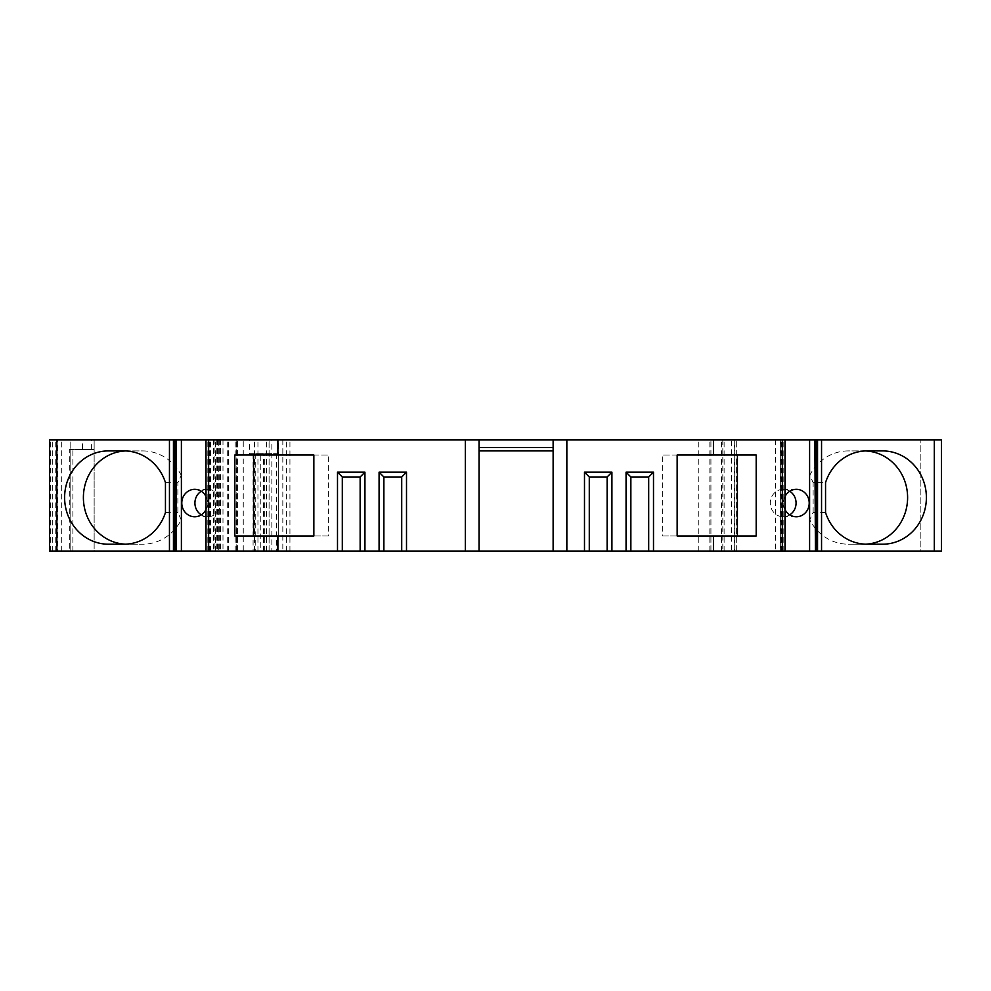 <?xml version="1.0" encoding="UTF-8"?>
<svg xmlns="http://www.w3.org/2000/svg" width="991" height="991" viewBox="0 0 991 991"><rect width="100%" height="100%" fill="white"/><g stroke="black" fill="none" stroke-linecap="round" stroke-linejoin="round"><path stroke-width="0.74" stroke-dasharray="4.96 3.72" d="M783.163 551.07L783.163 439.93L780.338 439.93L780.338 551.07L785.145 551.07M780.338 551.07L785.219 551.07M815.407 551.07L815.903 439.93L815.407 551.07M731.507 439.93L941.45 439.93L941.45 551.07L920.862 551.07L920.862 439.93L920.862 551.07L731.507 551.07L731.507 439.93L208.036 439.93L208.036 551.07L214.898 551.07L214.898 439.93M722.811 439.93L722.811 551.07L710.931 551.07L731.507 551.07M722.811 551.07L734.727 551.07L734.727 439.93M282.819 439.93L282.819 551.07L734.727 551.07M282.819 551.07L271.844 551.07L271.844 439.93M220.336 439.93L220.336 551.07L271.844 551.07M220.336 551.07L236.168 551.07L236.168 439.93M214.898 551.07L236.168 551.07M243.253 439.93L208.036 439.93L208.036 551.07L243.253 551.07L243.253 439.93L249.521 439.93L249.521 453.655L278.521 453.655L278.521 439.93L49.55 439.93L70.138 439.93L70.138 551.07L69.333 551.07L69.333 449.53L82.439 449.53L82.439 439.93L94.145 439.93L50.727 439.93L70.138 439.93L70.138 551.07L70.138 449.53L94.145 449.53L94.145 439.93L94.145 551.07L91.395 551.07L94.145 551.07L94.145 449.53L82.439 449.53M255.74 453.655L255.74 551.07L243.253 551.07M255.74 551.07L260.806 551.07L260.806 453.655M249.521 439.93L278.694 439.93L278.694 551.07L260.806 551.07M278.533 551.07L269.069 551.07L269.069 439.93M217.5 439.93L217.5 551.07L269.069 551.07M217.5 551.07L57.788 551.07L57.788 439.93M69.333 551.07L57.788 551.07M55.273 551.07L55.273 439.93L49.55 439.93L49.55 551.07L49.55 439.93L49.55 551.07L91.395 551.07L70.138 551.07L70.138 449.53L69.333 449.53M175.593 551.07L175.097 439.93L175.593 551.07M553.127 439.93L553.127 551.07M479.037 551.07L479.037 439.93M479.037 450.905L553.127 450.905M207.837 551.07L207.837 439.93L205.855 439.93M207.837 439.93L205.781 439.93M55.273 439.93L82.439 439.93M780.338 439.93L785.219 439.93M783.163 439.93L785.145 439.93M205.781 510.018A13.725 12.895 -90 0 0 207.565 503.044A13.725 12.895 -90 0 0 205.781 496.082M201.247 514.849A13.725 12.895 -90 0 0 207.813 516.769A13.725 12.895 -90 0 0 220.708 503.044A13.725 12.895 -90 0 0 207.813 489.331A13.725 12.895 -90 0 0 201.247 491.239M234.817 455.018L328.38 455.018L328.38 535.982L234.817 535.982M125.572 450.942A46.651 43.839 90 0 1 127.232 450.905L142.704 450.905A46.651 43.839 90 0 1 181.229 475.308L181.229 519.804A46.651 43.839 90 0 1 142.704 544.208L127.232 544.208A46.651 43.839 90 0 1 125.572 544.183M756.183 455.018L662.62 455.018L662.62 535.982L756.183 535.982M677.15 455.018L662.62 455.018M313.85 455.018L328.38 455.018M865.428 450.942A46.651 43.839 90 0 0 863.768 450.905L848.296 450.905A46.651 43.839 90 0 0 809.771 475.308L813.115 482.58L825.553 482.58M825.553 512.533L813.115 512.533L809.771 519.804A46.651 43.839 90 0 0 848.296 544.208L863.768 544.208A46.651 43.839 90 0 0 865.428 544.183M809.771 519.804L809.771 475.308M789.753 514.849A13.725 12.895 -90 0 1 783.187 516.769A13.725 12.895 -90 0 1 770.292 503.044A13.725 12.895 -90 0 1 783.187 489.331A13.725 12.895 -90 0 1 789.753 491.239M785.219 510.018A13.725 12.895 -90 0 1 783.435 503.044A13.725 12.895 -90 0 1 785.219 496.082M677.15 535.982L662.62 535.982M775.42 439.93L775.42 551.07M710.931 551.07L710.931 439.93L710.931 551.07M736.313 551.07L736.313 439.93L736.313 551.07M698.766 551.07L698.766 439.93M269.094 551.07L269.094 439.93L269.094 551.07M237.53 551.07L237.53 439.93L237.53 551.07M218.33 439.93L218.33 551.07L218.33 439.93M278.521 453.655L249.521 453.655M278.694 439.93L278.694 551.07L278.694 439.93M867.075 450.905L848.296 450.905M867.075 544.208L848.296 544.208M813.115 512.533L813.115 482.58M882.547 450.905L863.768 450.905M882.547 544.208L863.768 544.208M313.85 535.982L328.38 535.982M123.925 450.905L142.704 450.905M165.447 482.58L177.885 482.58L181.229 475.308M181.229 519.804L177.885 512.533L177.885 482.58M165.447 512.533L177.885 512.533M123.925 544.208L142.704 544.208M108.453 450.905L127.232 450.905M127.232 544.208L108.453 544.208M209.646 551.07L209.646 439.93M210.414 551.07L210.414 439.93M207.961 551.07L207.961 439.93M781.354 551.07L781.354 439.93M780.586 551.07L780.586 439.93M783.039 551.07L783.039 439.93M734.281 551.07L734.281 439.93M724.111 551.07L724.111 439.93M721.473 551.07L721.46 439.93M709.853 551.07L709.853 439.93M289.942 551.07L289.942 439.93M286.387 551.07L286.387 439.93M266.356 551.07L266.356 439.93M257.945 551.07L257.945 439.93M254.514 551.07L254.514 439.93M228.574 551.07L228.574 439.93M227.298 551.07L227.298 439.93M222.987 439.93L222.987 551.07M216.273 439.93L216.273 551.07M213.561 439.93L213.561 551.07M219.16 439.93L219.16 551.07M220.485 439.93L220.485 551.07M236.576 551.07L236.576 439.93M219.284 439.93L219.284 551.07M215.58 551.07L215.58 439.93M235.164 551.07L235.164 439.93M253.089 453.655L253.089 551.07M276.662 453.655L276.662 551.07M52.3 551.07L52.3 439.93M57.218 551.07L57.218 439.93M91.395 449.53L91.395 439.93M61.702 551.07L61.702 439.93M52.201 551.07L52.201 439.93M72.876 551.07L72.876 449.53M266.666 551.07L266.666 453.655M264.671 551.07L264.671 453.655M263.519 551.07L263.519 453.655M210.662 551.07L210.662 439.93M175.097 551.07L175.097 439.93M207.813 516.769L194.67 516.769M815.903 439.93L815.903 551.07M796.33 516.769L783.187 516.769M796.33 489.331L783.187 489.331M213.523 439.93L213.523 551.07M50.727 551.07L50.727 439.93M207.813 489.331L194.67 489.331"/><path stroke-width="1.49" d="M465.312 551.07L465.312 439.93L277.554 439.93L277.554 455.018L313.85 455.018L313.85 535.982L277.554 535.982L277.554 551.07L337.497 551.07L337.497 472.174L342.304 476.981L360.142 476.981L360.142 551.07L785.219 551.07L785.145 439.93L815.407 439.93L815.407 551.07L814.887 439.93M784.996 551.07L784.996 439.93L785.219 551.07L814.887 551.07M934.302 551.07L934.302 439.93L941.45 439.93L941.45 551.07L815.407 551.07M49.55 551.07L56.698 551.07L56.698 439.93L49.55 439.93L49.55 551.07M181.39 551.07L181.39 439.93L205.855 439.93L206.004 551.07L206.004 439.93L205.855 551.07L56.698 551.07M206.004 551.07L208.643 551.07L208.643 439.93L277.554 439.93M277.554 551.07L208.643 551.07M337.497 551.07L360.142 551.07M379.082 551.07L379.082 472.174L383.876 476.981L383.876 551.07M342.304 476.981L342.304 551.07M383.876 476.981L401.714 476.981L401.714 551.07M653.503 551.07L653.503 472.174L626.064 472.174L630.858 476.981L630.858 551.07M626.064 551.07L626.064 472.174M611.918 551.07L611.918 472.174L584.492 472.174L589.286 476.981L589.286 551.07M584.492 551.07L584.492 472.174M553.127 551.07L553.127 439.93L566.852 439.93L566.852 551.07M566.852 439.93L713.446 439.93L713.446 455.018L677.15 455.018L677.15 535.982L713.446 535.982L713.446 551.07M406.508 551.07L406.508 472.174L379.082 472.174M364.936 551.07L364.936 472.174L337.497 472.174M630.858 476.981L648.696 476.981L648.696 551.07M648.696 476.981L653.503 472.174M589.286 476.981L607.124 476.981L607.124 551.07M607.124 476.981L611.918 472.174M479.037 551.07L479.037 439.93L553.127 439.93M479.037 447.474L553.127 447.474M479.037 450.905L553.127 450.905M465.312 439.93L479.037 439.93M206.004 439.93L208.643 439.93M181.39 439.93L56.698 439.93M934.302 439.93L815.407 439.93M784.996 439.93L713.446 439.93M277.554 455.018L234.817 455.018L234.817 535.982L277.554 535.982M165.447 512.533A46.651 43.839 90 0 1 123.925 544.208L108.453 544.208A46.651 43.839 90 0 1 64.613 497.556A46.651 43.839 90 0 1 108.453 450.905L123.925 450.905A46.651 43.839 90 0 1 165.447 482.58L165.447 512.533M205.781 496.082A13.725 12.895 -90 0 0 194.67 489.331A13.725 12.895 -90 0 0 181.787 503.044A13.725 12.895 -90 0 0 194.67 516.769A13.725 12.895 -90 0 0 205.781 510.018M201.247 491.239A13.725 12.895 -90 0 0 194.917 503.044A13.725 12.895 -90 0 0 201.247 514.849M253.585 535.982L253.585 455.018M125.572 544.183A46.651 43.839 90 0 1 83.393 497.556A46.651 43.839 90 0 1 125.572 450.942M713.446 535.982L756.183 535.982L756.183 455.018L713.446 455.018M737.415 535.982L737.415 455.018M865.428 544.183A46.651 43.839 90 0 0 907.607 497.556A46.651 43.839 90 0 0 865.428 450.942M789.753 491.239A13.725 12.895 -90 0 1 796.083 503.044A13.725 12.895 -90 0 1 789.753 514.849M825.553 482.58A46.651 43.839 -90 0 1 867.075 450.905L882.547 450.905A46.651 43.839 -90 0 1 926.387 497.556A46.651 43.839 -90 0 1 882.547 544.208L867.075 544.208A46.651 43.839 -90 0 1 825.553 512.533L825.553 482.58M785.219 496.082A13.725 12.895 -90 0 1 796.33 489.331A13.725 12.895 -90 0 1 809.213 503.044A13.725 12.895 -90 0 1 796.33 516.769A13.725 12.895 -90 0 1 785.219 510.018M401.714 476.981L406.508 472.174M360.142 476.981L364.936 472.174M169.449 551.07L169.449 439.93M176.113 551.07L176.113 439.93M174.069 551.07L174.069 439.93M173.45 551.07L173.45 439.93M782.357 439.93L782.357 551.07M821.551 439.93L821.551 551.07M809.61 551.07L809.61 439.93M816.931 551.07L816.931 439.93M817.55 551.07L817.55 439.93M175.593 551.07L175.593 439.93"/></g></svg>
